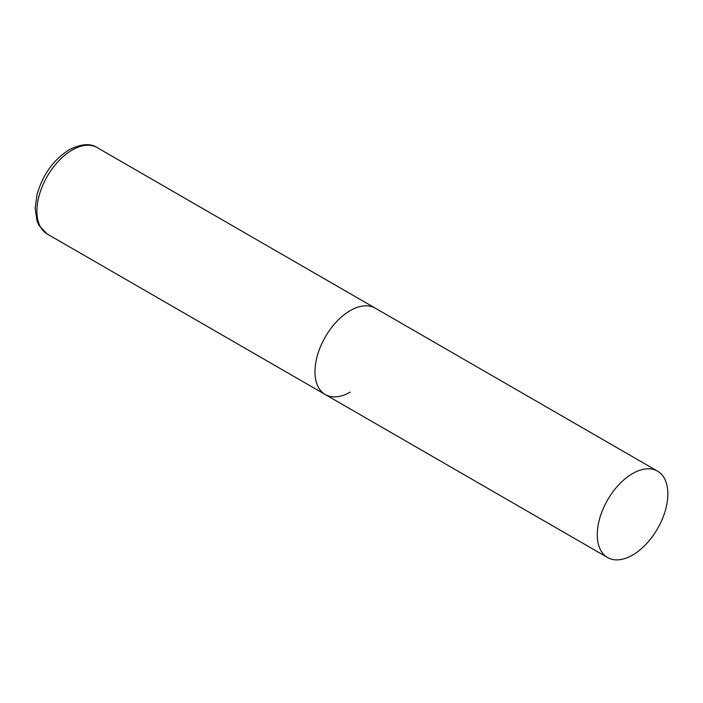 <?xml version="1.0" encoding="UTF-8"?>
<svg xmlns="http://www.w3.org/2000/svg" width="703" height="703" viewBox="0 0 703 703"><rect width="100%" height="100%" fill="white"/><g stroke="black" fill="none" stroke-linecap="round" stroke-linejoin="round"><path stroke-width="1.05" d="M350.261 392.089A49.904 28.814 -60 0 1 325.304 394.559A49.904 28.814 -60 0 1 317.659 354.576A49.904 28.814 -60 0 1 350.261 310.594A49.904 28.814 -60 0 1 375.209 308.125A49.904 28.814 120 0 0 336.755 321.499A49.904 28.814 120 0 0 314.97 371.72A49.904 28.814 120 0 0 325.304 394.559L47.242 234.02A49.904 28.814 -60 0 1 39.588 194.028A49.904 28.814 -60 0 1 72.189 150.055A49.904 28.814 -60 0 1 97.146 147.586C90.432 143.087 81.117 143.807 69.193 149.757C53.604 159.66 42.918 174.467 37.136 194.177L35.15 208.281L37.057 221.085L38.92 225.329L47.242 234.02M667.85 493.954A49.904 28.814 120 0 0 657.516 471.115A49.904 28.814 120 0 0 619.062 484.481A49.904 28.814 120 0 0 597.278 534.702A49.904 28.814 120 0 0 607.612 557.549A49.904 28.814 120 0 0 646.066 544.184A49.904 28.814 120 0 0 667.85 493.954M657.516 471.115L97.146 147.586M325.304 394.559L607.612 557.549"/></g></svg>
